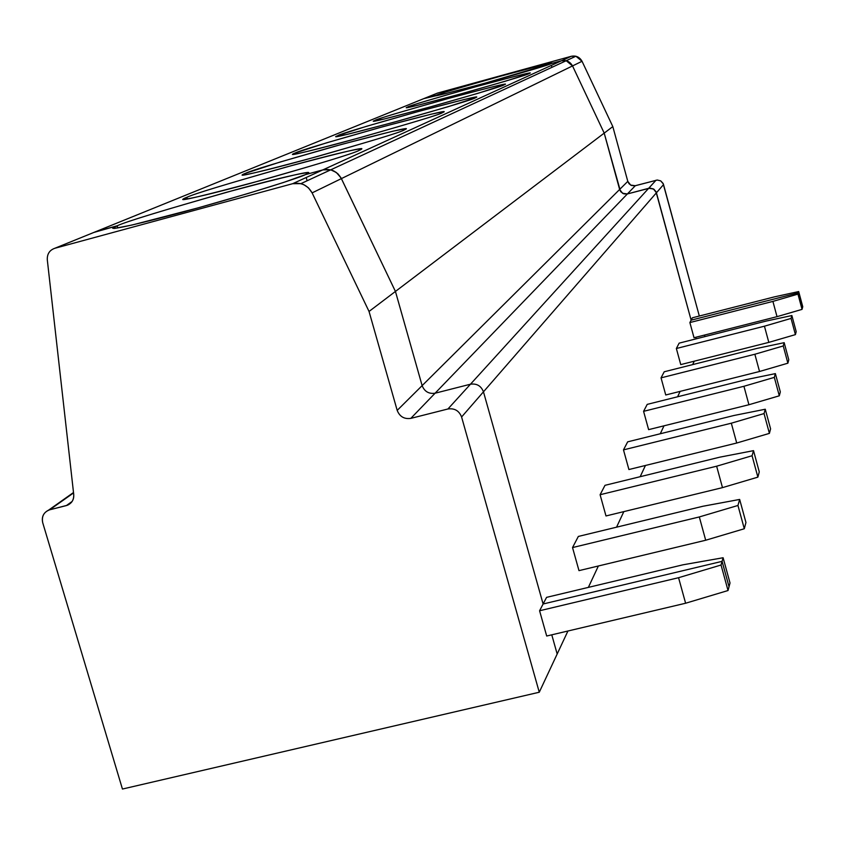 <?xml version="1.0" encoding="UTF-8"?>
<svg xmlns="http://www.w3.org/2000/svg" width="845" height="845" viewBox="0 0 845 845"><rect width="100%" height="100%" fill="white"/><g stroke="black" fill="none" stroke-linecap="round" stroke-linejoin="round"><path stroke-width="1.27" d="M721.049 565.02L678.567 577.705L685.612 603.235L728.031 590.528L721.049 565.02L728.031 590.528L685.612 603.235L678.567 577.705L539.585 610.755L546.694 636.021L685.612 603.235L546.694 636.021L539.585 610.755L678.567 577.705L721.049 565.02L722.084 561.355L721.049 565.02M729.034 586.736L728.031 590.528L729.034 586.736L722.084 561.355L543.113 603.995L539.585 610.755L543.113 603.995L483.467 391.816L461.592 416.986L539.268 692.235L557.172 654.009L551.774 634.817L557.172 654.009L539.268 692.235L461.592 416.986C459.088 410.712 454.536 408.05 447.934 408.98L410.807 418.381C404.237 419.3 399.706 416.638 397.192 410.395L369.043 311.456L312.111 192.882C307.654 185.182 301.169 182.119 292.666 183.692L322.874 169.877L305.372 174.64C302.425 176.626 257.102 191.752 184.273 211.672C113.452 230.769 105.213 230.241 117.138 225.826L112.786 228.224L114.666 228.403L132.232 224.981L197.952 207.912L248.303 193.42L283.487 182.488L305.372 174.64L322.874 169.877L292.666 183.692L54.756 248.303L292.666 183.692L300.926 183.64L304.01 184.759L308.488 187.865L312.111 192.882L341.391 178.612L337.947 173.838L333.68 170.891L330.754 169.824L322.874 169.877C330.976 168.366 337.144 171.281 341.391 178.612L312.111 192.882L369.043 311.456L397.192 410.395L422.13 385.626L395.439 291.44L369.043 311.456L395.439 291.44L341.391 178.612L395.439 291.44L422.13 385.626L397.192 410.395C399.706 416.638 404.237 419.3 410.807 418.381L435.09 393.21C428.837 394.097 424.517 391.562 422.13 385.626C424.517 391.562 428.837 394.097 435.09 393.21L410.807 418.381L447.934 408.98L470.464 384.211L435.09 393.21L470.464 384.211L447.934 408.98C454.536 408.05 459.088 410.712 461.592 416.986L483.467 391.816C481.08 385.848 476.749 383.313 470.464 384.211C476.749 383.313 481.08 385.848 483.467 391.816L543.113 603.995L722.084 561.355L729.034 586.736L730.017 582.987L723.109 557.742L730.017 582.987L729.034 586.736L722.084 561.355L723.109 557.742L682.971 564.809L723.109 557.742L722.084 561.355L729.034 586.736M306.196 177.503L307.126 180.767L306.196 177.503M117.761 227.981L117.138 225.826L95.96 231.583L54.756 248.303C49.57 250.173 47.088 253.975 47.288 259.7L73.737 494.578C73.938 500.166 71.476 503.831 66.343 505.585L49.675 509.81C43.824 512.017 41.5 516.316 42.715 522.706L122.44 789.04L539.268 692.235L122.44 789.04L42.715 522.706C41.458 516.982 43.401 512.799 48.545 510.169L73.557 492.92L49.675 509.81L67.516 505.215C71.962 503.081 74.043 499.532 73.737 494.578L47.288 259.7C47.088 253.975 49.57 250.173 54.756 248.303L95.96 231.583L117.138 225.826L117.761 227.981M72.174 501.412L66.343 505.585L72.174 501.412M436.696 95.094C438.682 93.911 460.588 87.436 502.384 75.68C541.053 65.308 557.225 61.305 550.919 63.681L561.481 60.777L571.304 56.288L437.361 93.14L423.767 98.643L436.823 95.548L423.767 98.643L437.361 93.14L571.304 56.288C576.047 55.39 579.628 57.048 582.047 61.284L572.53 65.921L604.207 133.119L612.815 126.592L582.047 61.284L612.815 126.592L604.207 133.119L619.638 189.46L627.793 181.369L612.815 126.592L627.793 181.369L629.018 183.714L631.31 185.414L634.701 185.847L657.283 180.027L660.674 180.851L663.357 183.978L699.322 316.03L663.082 183.386L660.674 180.851L657.283 180.027L635.313 185.72L627.381 193.938L648.664 188.308L656.016 180.228L648.664 188.308L653.46 188.953L656.428 192.787L663.557 184.58L656.428 192.787L654.093 189.364L649.974 188.097L627.381 193.938L635.313 185.72L630.666 185.087L627.793 181.369L619.638 189.46L620.906 191.878L623.959 193.885L627.381 193.938L622.596 193.294L619.839 190.083L604.207 133.119L572.53 65.921L582.047 61.284L575.899 56.224L571.304 56.288L561.481 60.777L566.203 60.724L572.53 65.921C570.037 61.569 566.351 59.847 561.481 60.777L551.278 63.502C555.482 61.685 538.085 66.047 499.089 76.589C459.205 87.848 438.407 94.017 436.696 95.094L423.767 98.643L95.96 231.583L423.767 98.643L435.967 95.422C431.468 97.333 449.424 92.823 489.836 81.88C530.237 70.431 550.602 64.368 550.919 63.681L484.386 83.38L445.442 93.647L436.696 95.094M802.75 306.714L802.401 308.045L802.75 306.714L798.683 291.557L798.324 292.835L802.401 308.045L798.324 292.835L798.683 291.557L802.75 306.714M774.453 296.859L798.683 291.557L774.453 296.859L692.361 317.804L774.453 296.859M704.508 335.074L704.92 336.606L704.508 335.074M691.136 320.171L798.324 292.835L691.136 320.171L656.428 192.787L691.136 320.171L692.361 317.804L691.136 320.171L655.942 191.551L653.46 188.953L649.974 188.097L626.747 194.075L623.261 193.632L620.473 191.297L604.207 133.119L572.53 65.921L566.203 60.724L561.481 60.777L550.919 63.681L561.481 60.777L322.874 169.877L561.481 60.777C566.351 59.847 570.037 61.569 572.53 65.921L341.391 178.612L572.53 65.921L604.207 133.119L395.439 291.44L604.207 133.119L619.638 189.46L422.13 385.626L619.638 189.46L622.596 193.294L627.381 193.938L435.09 393.21L627.381 193.938L648.664 188.308L470.464 384.211L648.664 188.308L653.46 188.953L656.428 192.787L483.467 391.816L656.428 192.787L691.136 320.171L798.324 292.835L802.401 308.045L802.053 309.376L797.955 294.113L772.911 301.401L777.02 316.664L802.053 309.376L777.02 316.664L772.911 301.401L689.879 322.558L691.136 320.171L689.879 322.558L694.02 337.725L689.879 322.558L772.911 301.401L797.955 294.113L802.053 309.376L802.401 308.045L798.324 292.835L797.955 294.113L798.324 292.835L691.136 320.171M696.217 338.824L695.794 337.282L696.217 338.824M551.384 65.392L551.922 67.336L551.384 65.392M93.827 232.449L117.138 225.826C125.989 221.601 165.324 209.634 235.153 189.924C300.957 172.095 315.291 170.711 305.372 174.64L306.999 173.827C316.252 169.422 289.603 175.517 227.051 192.142C161.585 210.796 124.944 222.024 117.138 225.826L93.827 232.449M187.389 198.924L186.914 197.286L184.432 198.406C175.475 202.483 201.448 196.367 262.362 180.069C323.92 162.441 356.199 152.522 359.209 150.304L360.456 149.692C368.42 145.953 343.619 151.751 286.043 167.109C226.111 184.147 193.072 194.202 186.914 197.286L187.389 198.924M305.372 174.64L322.874 169.877L330.754 169.824L336.363 172.507L340.957 177.767L395.439 291.44L422.13 385.626C424.517 391.562 428.837 394.097 435.09 393.21L470.464 384.211C476.749 383.313 481.08 385.848 483.467 391.816L543.113 603.995L722.084 561.355L543.113 603.995L546.567 597.362L682.971 564.809L546.567 597.362L543.113 603.995L483.467 391.816C481.08 385.848 476.749 383.313 470.464 384.211L435.09 393.21C428.837 394.097 424.517 391.562 422.13 385.626L395.439 291.44L341.391 178.612C337.144 171.281 330.976 168.366 322.874 169.877L305.372 174.64M186.914 197.286C193.885 193.875 229.238 183.185 292.972 165.208C353.442 148.783 367.712 146.977 359.209 150.304C355.132 152.987 318.966 163.972 250.712 183.27C186.016 200.772 176.7 201.036 186.914 197.286M245.388 173.362L280.244 161.987L341.655 144.389L392.999 131.165L404.903 128.894L405.653 129.158L404.237 129.961C401.143 132.126 368.399 142.013 306.006 159.631C246.465 175.792 236.526 176.594 245.388 173.362L243.444 174.239C235.702 177.725 259.901 171.936 316.041 156.874C372.613 140.714 402.009 131.746 404.237 129.961L405.22 129.475C412.18 126.254 388.996 131.778 335.666 146.037C280.392 161.722 250.3 170.827 245.388 173.362L245.758 174.63L245.388 173.362M295.106 153.019L326.529 142.837L383.218 126.623L431.267 114.17L442.706 111.867L443.593 112.026L442.453 112.691C440.108 114.455 410.205 123.444 352.735 139.657C297.588 154.656 287.321 155.839 295.106 153.019L293.564 153.727C286.761 156.748 309.397 151.255 361.47 137.249C413.818 122.335 440.815 114.149 442.453 112.691L443.234 112.3C449.403 109.491 427.654 114.751 377.979 128.07C326.688 142.604 299.056 150.917 295.106 153.019L295.401 154.022L295.106 153.019M337.905 135.506L366.466 126.317L419.109 111.286L464.243 99.509L475.239 97.217L476.21 97.291L475.291 97.862L447.818 106.808L392.745 122.557L346.566 134.545L336.648 136.087C330.596 138.738 351.858 133.531 400.424 120.434C449.149 106.576 474.108 99.055 475.291 97.862L475.925 97.534C481.46 95.052 460.979 100.059 414.494 112.554C366.624 126.106 341.095 133.753 337.905 135.506L338.137 136.32L337.905 135.506M375.117 120.286C378.095 118.649 403.192 111.191 450.406 97.904C493.638 86.359 511.447 82.049 503.81 84.965L478.629 93.119L427.39 107.748L383.894 119.103L374.092 120.75C368.652 123.116 388.689 118.152 434.193 105.868C479.78 92.929 502.986 85.958 503.81 84.965L504.328 84.711C509.345 82.483 490.005 87.267 446.308 99.034C401.449 111.72 377.715 118.796 375.117 120.286L375.307 120.951L375.117 120.286M407.786 106.914C410.226 105.53 433.612 98.601 477.964 86.127C518.777 75.194 535.73 71.043 528.812 73.673L505.585 81.141L457.673 94.798L416.585 105.583L406.931 107.315C401.998 109.427 420.937 104.695 463.747 93.119C506.588 80.983 528.273 74.497 528.812 73.673L529.255 73.452C533.829 71.455 515.503 76.018 474.298 87.141C432.07 99.066 409.899 105.657 407.786 106.914L407.945 107.463L407.786 106.914M737.949 505.468L699.311 516.95L705.702 540.24L744.297 528.748L737.949 505.468L744.297 528.748L705.702 540.24L699.311 516.95L572.53 547.571L578.983 570.639L705.702 540.24L578.983 570.639L572.53 547.571L699.311 516.95L737.949 505.468L739.66 499.437L737.949 505.468M745.945 522.495L744.297 528.748L745.945 522.495L739.66 499.437L702.966 506.25L578.339 536.438L572.53 547.571L578.339 536.438L702.966 506.25L739.66 499.437L745.945 522.495M551.774 634.817L557.172 654.009L567.935 631.004L557.172 654.009L551.774 634.817M588.363 587.391L598.376 565.992L588.363 587.391M616.544 527.185L623.832 511.616L616.544 527.185M640.183 476.696L645.432 465.479L640.183 476.696M660.283 433.76L664.001 425.817L660.283 433.76M677.595 396.78L680.119 391.383L677.595 396.78M692.657 364.607L694.263 361.185L692.657 364.607M600.098 494.726L604.999 485.326L600.098 494.726L605.992 515.957L600.098 494.726L716.634 466.208L722.486 487.628L757.88 477.14L752.071 455.74L716.634 466.208L600.098 494.726M623.483 449.878L627.677 441.84L623.483 449.878L628.912 469.535L623.483 449.878L731.316 423.197L736.713 443.023L769.404 433.379L764.038 413.575L731.316 423.197L623.483 449.878M643.584 411.335L647.217 404.375L643.584 411.335L648.622 429.64L643.584 411.335L743.927 386.281L748.923 404.734L779.301 395.809L774.326 377.377L743.927 386.281L643.584 411.335M661.043 377.852L664.212 371.779L661.043 377.852L665.744 394.985L661.043 377.852L754.86 354.245L759.528 371.494L787.878 363.192L783.241 345.954L754.86 354.245L661.043 377.852M676.359 348.51L679.148 343.144L676.359 348.51L680.753 364.596L676.359 348.51L764.44 326.191L768.813 342.383L795.409 334.62L791.057 318.428L764.44 326.191L676.359 348.51M605.992 515.957L722.486 487.628L716.634 466.208L752.071 455.74L757.88 477.14L722.486 487.628L605.992 515.957M759.275 471.869L757.88 477.14L759.275 471.869L753.518 450.649L752.071 455.74L753.518 450.649L719.718 457.187L604.999 485.326L719.718 457.187L753.518 450.649L759.275 471.869M628.912 469.535L736.713 443.023L731.316 423.197L764.038 413.575L769.404 433.379L736.713 443.023L628.912 469.535M770.587 428.869L769.404 433.379L770.587 428.869L765.274 409.233L764.038 413.575L765.274 409.233L733.946 415.497L627.677 441.84L733.946 415.497L765.274 409.233L770.587 428.869M648.622 429.64L748.923 404.734L743.927 386.281L774.326 377.377L779.301 395.809L748.923 404.734L648.622 429.64M780.326 391.911L779.301 395.809L780.326 391.911L775.383 373.617L774.326 377.377L775.383 373.617L746.198 379.627L647.217 404.375L746.198 379.627L775.383 373.617L780.326 391.911M665.744 394.985L759.528 371.494L754.86 354.245L783.241 345.954L787.878 363.192L759.528 371.494L665.744 394.985M788.776 359.79L787.878 363.192L788.776 359.79L784.171 342.679L783.241 345.954L784.171 342.679L756.845 348.436L664.212 371.779L756.845 348.436L784.171 342.679L788.776 359.79M680.753 364.596L768.813 342.383L764.44 326.191L791.057 318.428L795.409 334.62L768.813 342.383L680.753 364.596M796.191 331.62L795.409 334.62L796.191 331.62L791.871 315.544L791.057 318.428L791.871 315.544L766.193 321.068L679.148 343.144L766.193 321.068L791.871 315.544L796.191 331.62M694.02 337.725L777.02 316.664L694.02 337.725M114.244 228.435L113.906 227.294M71.455 502.384L67.516 505.215M575.899 56.224L300.926 183.64M73.504 492.519L48.545 510.169M184.685 199.262L184.432 198.406M243.635 174.894L243.444 174.239"/></g></svg>

